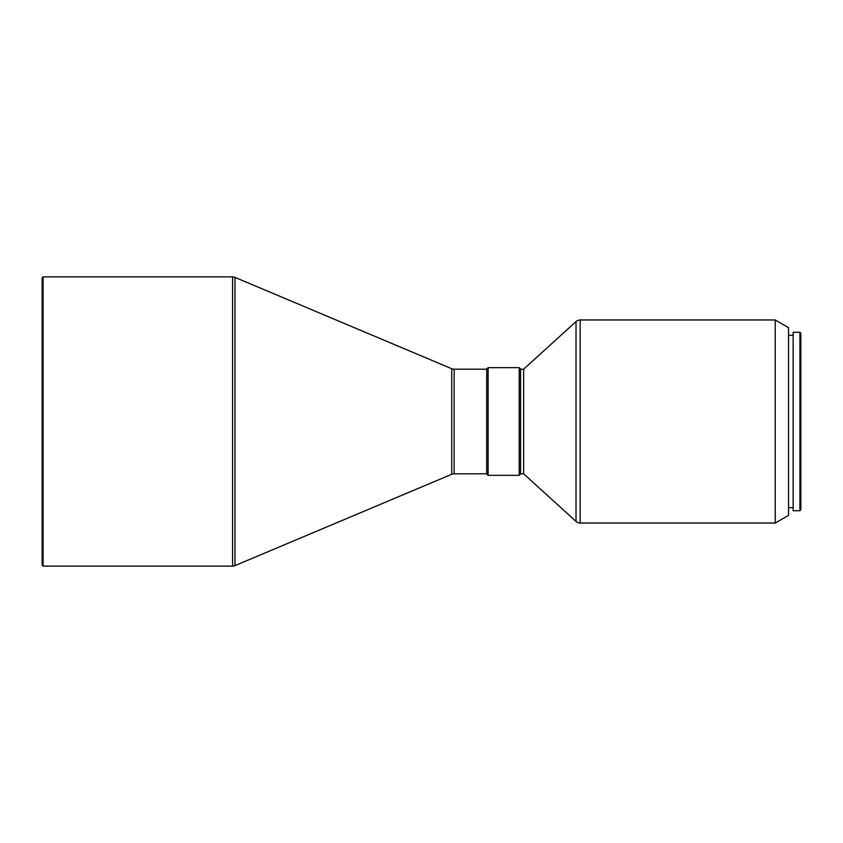 <?xml version="1.0" encoding="UTF-8"?>
<svg xmlns="http://www.w3.org/2000/svg" width="843" height="843" viewBox="0 0 843 843"><rect width="100%" height="100%" fill="white"/><g stroke="black" fill="none" stroke-linecap="round" stroke-linejoin="round"><path stroke-width="1.26" d="M799.923 510.721L800.85 509.804L800.85 333.196L799.923 332.279L799.923 510.721L799.923 332.279L793.158 332.279L793.158 510.721L799.923 510.721L793.158 510.721L793.158 332.279L799.923 332.279L800.85 333.196L800.85 509.804L799.923 510.721M788.542 507.644L793.158 507.644L788.542 507.644M793.158 335.356L788.542 335.356L793.158 335.356M788.542 404.693L788.542 515.336L775.223 523.029L788.542 515.336L788.542 327.664L775.223 319.971L775.223 523.029L775.223 319.971L580.174 319.971L580.174 523.029L775.223 523.029L580.174 523.029L580.174 319.971A6.154 6.154 0 0 0 576.032 321.573L576.032 521.427A6.154 6.154 0 0 0 580.174 523.029A6.154 6.154 0 0 1 576.032 521.427L576.032 321.573L523.64 369.192L523.64 473.808L576.032 521.427L523.64 473.808L523.64 369.192L520.563 369.192L523.64 369.192L576.032 321.573A6.154 6.154 0 0 1 580.174 319.971L775.223 319.971L788.542 327.664L788.542 438.307M520.563 473.808L523.64 473.808L520.563 473.808M519.183 475.336L520.563 473.956L520.563 369.044L519.183 367.664L519.183 475.336L519.183 367.664L488.108 367.664L488.108 475.336L519.183 475.336L488.108 475.336L488.108 367.664L486.727 369.044L486.727 473.956L488.108 475.336L486.727 473.956L486.727 369.044L488.108 367.664L519.183 367.664L520.563 369.044L520.563 473.956L519.183 475.336M454.124 473.808L486.727 473.808L454.124 473.808A6.154 6.154 0 0 0 451.732 474.282A6.154 6.154 0 0 1 454.124 473.808L454.124 369.192A6.154 6.154 0 0 1 451.732 368.718L234.976 277.379L234.976 565.621L451.732 474.282L451.732 368.718A6.154 6.154 0 0 0 454.124 369.192L454.124 473.808M486.727 369.192L454.124 369.192L486.727 369.192M234.976 565.621L234.976 277.379A6.154 6.154 0 0 0 232.584 276.894L232.584 566.106A6.154 6.154 0 0 0 234.976 565.621A6.154 6.154 0 0 1 232.584 566.106L232.584 276.894L43.077 276.894L43.077 566.106L232.584 566.106L43.077 566.106L43.077 276.894L42.15 277.821L42.15 565.179L43.077 566.106L42.15 565.179L42.15 277.821L43.077 276.894L232.584 276.894A6.154 6.154 0 0 1 234.976 277.379L451.732 368.718L451.732 474.282L234.976 565.621"/></g></svg>
